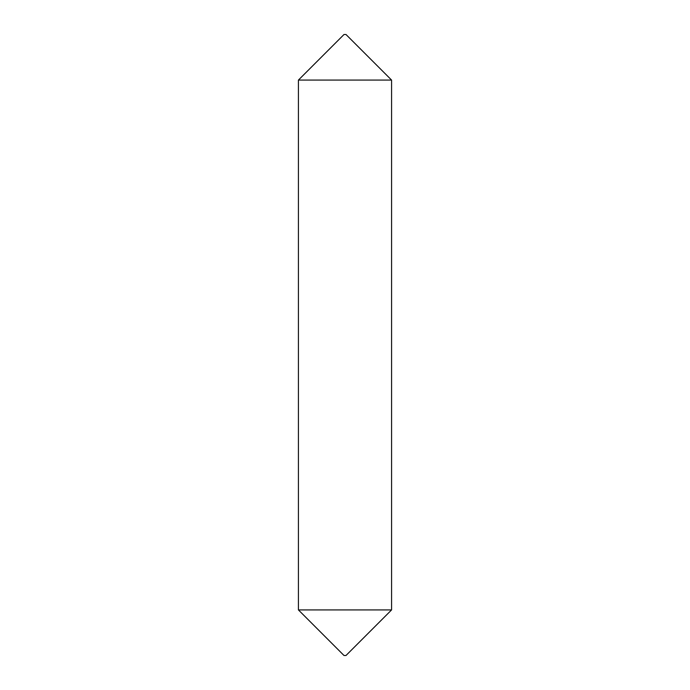 <?xml version="1.0" encoding="UTF-8"?>
<svg xmlns="http://www.w3.org/2000/svg" width="690" height="690" viewBox="0 0 690 690"><rect width="100%" height="100%" fill="white"/><g stroke="black" fill="none" stroke-linecap="round" stroke-linejoin="round"><path stroke-width="1.03" d="M391.575 609.917L345.992 655.5L344.008 655.5L298.425 609.917L391.575 609.917L391.575 80.083L298.425 80.083L344.008 34.5L345.992 34.5L391.575 80.083M298.425 609.917L298.425 80.083"/></g></svg>
